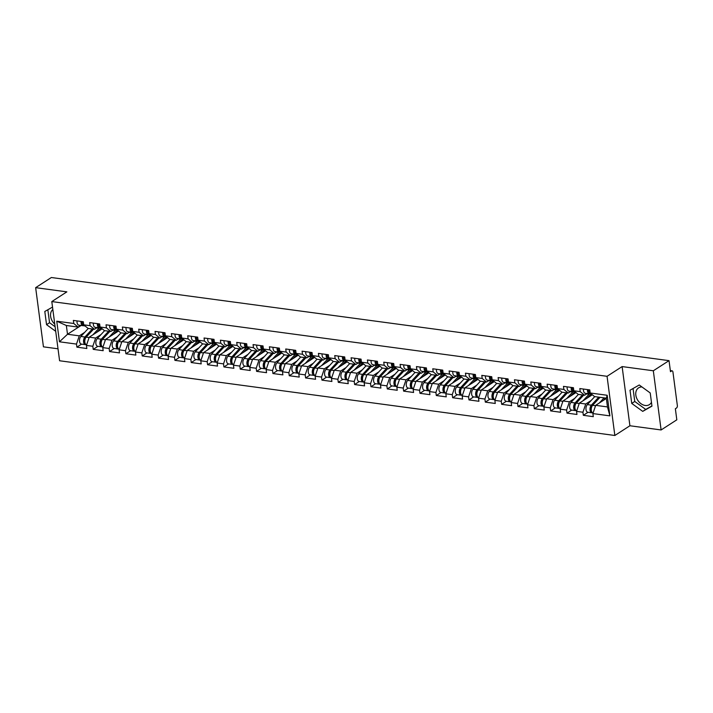 <?xml version="1.0" encoding="UTF-8"?>
<svg xmlns="http://www.w3.org/2000/svg" width="713" height="713" viewBox="0 0 713 713"><rect width="100%" height="100%" fill="white"/><g stroke="black" fill="none" stroke-linecap="round" stroke-linejoin="round"><path stroke-width="1.07" d="M641.941 386.945A9.973 7.424 -122.9 0 0 638.59 387.863A9.973 7.424 -122.9 0 0 636.495 397.765A9.973 7.424 -122.9 0 0 645.212 405.474A9.973 7.424 -122.9 0 0 649.409 404.619A9.973 7.424 -122.9 0 0 651.459 402.301M54.767 324.13A9.973 7.424 57.1 0 1 52.842 309.504M661.111 429.957L653.322 370.778L622.119 366.58L629.909 425.759L661.111 429.957L676.815 419.823L675.363 408.754L676.512 408.014A1.916 1.078 97.7 0 0 677.35 405.545L672.938 372.043A1.916 1.078 97.7 0 0 672.118 370.84A1.916 1.078 97.7 0 0 671.628 370.965L670.487 371.705L669.026 360.644L51.354 277.517L35.65 287.66L43.44 346.839L58.02 348.8M629.909 425.759L614.847 435.483L59.589 360.76L51.799 301.581L607.057 376.304L614.847 435.483M606.353 398.46L595.685 405.341L607.467 406.927L609.9 415.866L607.191 395.269L590.168 392.979L589.767 389.904L579.821 388.567L580.222 391.642L584.589 395.243L587.182 393.567M609.9 415.866L592.886 413.576L593.287 416.659L583.341 415.314L588.029 412.283M591.104 400.537L585.738 404.004L582.931 412.239L583.341 415.314M582.931 412.239L576.541 411.383L576.951 414.458L567.004 413.121L571.692 410.082M574.767 398.344L569.402 401.811L566.594 410.037L567.004 413.121M566.594 410.037L560.204 409.182L560.614 412.257L550.668 410.92L555.356 407.889M558.431 396.143L553.065 399.61L550.258 407.845L550.668 410.92M550.258 407.845L543.867 406.98L544.277 410.055L534.322 408.718L539.019 405.688M542.094 393.941L536.729 397.408L533.921 405.644L534.322 408.718M533.921 405.644L527.531 404.779L527.941 407.863L517.986 406.526L522.682 403.487M525.757 391.749L520.392 395.207L517.585 403.442L517.986 406.526M517.585 403.442L511.194 402.587L511.604 405.661L501.649 404.324L506.346 401.294M509.421 389.548L504.055 393.015L501.248 401.25L501.649 404.324M501.248 401.25L494.858 400.385L495.268 403.46L485.312 402.123L490.009 399.093M493.084 387.346L487.719 390.813L484.911 399.048L485.312 402.123M484.911 399.048L478.521 398.184L478.922 401.267L468.976 399.922L473.673 396.891M476.747 385.154L471.382 388.612L468.575 396.847L468.976 399.922M468.575 396.847L462.184 395.991L462.585 399.066L452.639 397.729L457.336 394.699M460.411 382.952L455.046 386.419L452.238 394.646L452.639 397.729M452.238 394.646L445.848 393.79L446.249 396.865L436.303 395.528L440.999 392.498M444.074 380.751L438.7 384.218L435.901 392.453L436.303 395.528M435.901 392.453L429.511 391.589L429.912 394.672L419.966 393.326L424.663 390.296M427.729 378.55L422.363 382.016L419.565 390.252L419.966 393.326M419.565 390.252L413.175 389.396L413.576 392.471L403.629 391.134L408.326 388.104M411.392 376.357L406.027 379.824L403.219 388.05L403.629 391.134M403.219 388.05L396.838 387.195L397.239 390.269L387.293 388.933L391.99 385.902M395.055 374.156L389.69 377.623L386.883 385.858L387.293 388.933M386.883 385.858L380.501 384.993L380.902 388.077L370.956 386.731L375.653 383.701M378.719 371.954L373.354 375.421L370.546 383.656L370.956 386.731M370.546 383.656L364.165 382.801L364.566 385.876L354.619 384.539L359.307 381.5M362.382 369.762L357.017 373.229L354.209 381.455L354.619 384.539M354.209 381.455L347.819 380.599L348.229 383.674L338.283 382.337L342.971 379.307M346.046 367.56L340.68 371.027L337.873 379.263L338.283 382.337M337.873 379.263L331.483 378.398L331.893 381.473L321.946 380.136L326.634 377.106M329.709 365.359L324.344 368.826L321.536 377.061L321.946 380.136M321.536 377.061L315.146 376.206L315.556 379.28L305.601 377.943L310.298 374.904M313.372 363.167L308.007 366.634L305.2 374.86L305.601 377.943M305.2 374.86L298.809 374.004L299.219 377.079L289.264 375.742L293.961 372.712M297.036 360.965L291.67 364.432L288.863 372.667L289.264 375.742M288.863 372.667L282.473 371.803L282.883 374.878L272.927 373.541L277.624 370.51M280.699 358.764L275.334 362.231L272.526 370.466L272.927 373.541M272.526 370.466L266.136 369.601L266.546 372.685L256.591 371.348L261.288 368.309M264.363 356.571L258.997 360.029L256.19 368.264L256.591 371.348M256.19 368.264L249.8 367.409L250.201 370.484L240.254 369.147L244.951 366.117M248.026 354.37L242.661 357.837L239.853 366.072L240.254 369.147M239.853 366.072L233.463 365.208L233.864 368.282L223.918 366.945L228.615 363.915M231.689 352.169L226.324 355.635L223.517 363.871L223.918 366.945M223.517 363.871L217.126 363.006L217.527 366.09L207.581 364.744L212.278 361.714M215.353 349.976L209.978 353.434L207.18 361.669L207.581 364.744M207.18 361.669L200.79 360.814L201.191 363.888L191.244 362.552L195.941 359.521M199.007 347.775L193.642 351.242L190.843 359.468L191.244 362.552M190.843 359.468L184.453 358.612L184.854 361.687L174.908 360.35L179.605 357.32M182.671 345.573L177.305 349.04L174.498 357.275L174.908 360.35M174.498 357.275L168.116 356.411L168.518 359.495L158.571 358.149L163.268 355.119M166.334 343.372L160.969 346.839L158.161 355.074L158.571 358.149M158.161 355.074L151.78 354.218L152.181 357.293L142.235 355.956L146.931 352.926M149.997 341.179L144.632 344.646L141.825 352.873L142.235 355.956M141.825 352.873L135.443 352.017L135.844 355.092L125.898 353.755L130.586 350.725M133.661 338.978L128.295 342.445L125.488 350.68L125.898 353.755M125.488 350.68L119.098 349.816L119.508 352.899L109.561 351.554L114.249 348.523M117.324 336.777L111.959 340.244L109.151 348.479L109.561 351.554M109.151 348.479L102.761 347.623L103.171 350.698L93.225 349.361L97.913 346.322M100.988 334.584L95.622 338.051L92.815 346.277L93.225 349.361M92.815 346.277L86.425 345.422L86.834 348.497L76.879 347.16L81.576 344.129M84.651 332.383L79.286 335.85L76.478 344.085L76.879 347.16M76.478 344.085L59.464 341.794L56.746 321.198L73.769 323.488L78.127 327.089L80.729 325.413M580.222 391.642L573.831 390.786L573.43 387.712L563.475 386.366L563.885 389.45L557.495 388.585L557.094 385.51L547.138 384.173L547.548 387.248L541.158 386.384L540.757 383.309L530.802 381.972L531.212 385.047L524.821 384.191L524.42 381.107L514.465 379.771L514.875 382.854L508.485 381.99L508.075 378.915L498.129 377.578L498.539 380.653L492.148 379.788L491.738 376.714L481.792 375.377L482.202 378.451L475.812 377.596L475.402 374.512L465.455 373.175L465.865 376.25L459.475 375.394L459.065 372.32L449.119 370.974L449.52 374.058L443.138 373.193L442.728 370.118L432.782 368.781L433.183 371.856L426.802 371.001L426.392 367.917L416.445 366.58L416.847 369.655L410.465 368.799L410.055 365.724L400.109 364.379L400.51 367.462L394.12 366.598L393.719 363.523L383.772 362.186L384.173 365.261L377.783 364.405L377.382 361.322L367.436 359.985L367.837 363.06L361.446 362.204L361.045 359.129L351.099 357.783L351.5 360.867L345.11 360.003L344.709 356.928L334.754 355.591L335.163 358.666L328.773 357.801L328.372 354.726L318.417 353.39L318.827 356.464L312.437 355.609L312.036 352.525L302.08 351.188L302.49 354.272L296.1 353.407L295.699 350.333L285.744 348.996L286.154 352.07L279.763 351.206L279.353 348.131L269.407 346.794L269.817 349.869L263.427 349.014L263.017 345.93L253.07 344.593L253.48 347.668L247.09 346.812L246.68 343.737L236.734 342.4L237.144 345.475L230.754 344.611L230.344 341.536L220.397 340.199L220.798 343.274L214.417 342.418L214.007 339.335L204.061 337.998L204.462 341.072L198.08 340.217L197.67 337.142L187.724 335.796L188.125 338.88L181.744 338.015L181.334 334.941L171.387 333.604L171.788 336.679L165.398 335.823L164.997 332.739L155.051 331.402L155.452 334.477L149.062 333.622L148.661 330.547L138.714 329.201L139.115 332.285L132.725 331.42L132.324 328.345L122.378 327.009L122.779 330.083L116.388 329.228L115.987 326.144L106.032 324.807L106.442 327.882L100.052 327.026L99.651 323.952L89.695 322.606L90.105 325.689L83.715 324.825L83.314 321.75L73.359 320.413L73.769 323.488M592.325 394.761L579.348 403.148L585.738 404.004M584.589 395.243L578.198 394.387L573.831 390.786M579.348 403.148L576.541 411.383M575.988 392.569L563.012 400.947L569.402 401.811M563.885 389.45L568.252 393.05L570.846 391.366M568.252 393.05L561.862 392.186L557.495 388.585M563.012 400.947L560.204 409.182M559.652 390.368L546.675 398.745L553.065 399.61M547.548 387.248L551.915 390.849L554.509 389.173M551.915 390.849L545.525 389.993L541.158 386.384M546.675 398.745L543.867 406.98M543.315 388.166L530.338 396.553L536.729 397.408M531.212 385.047L535.57 388.647L538.172 386.972M535.57 388.647L529.189 387.792L524.821 384.191M530.338 396.553L527.531 404.779M526.978 385.974L514.002 394.351L520.392 395.207M514.875 382.854L519.233 386.455L521.836 384.77M519.233 386.455L512.852 385.59L508.485 381.99M514.002 394.351L511.194 402.587M510.642 383.772L497.665 392.15L504.055 393.015M498.539 380.653L502.897 384.254L505.499 382.578M502.897 384.254L496.515 383.398L492.148 379.788M497.665 392.15L494.858 400.385M494.305 381.571L481.328 389.958L487.719 390.813M482.202 378.451L486.56 382.052L489.163 380.377M486.56 382.052L480.17 381.197L475.812 377.596M481.328 389.958L478.521 398.184M477.968 379.378L464.992 387.756L471.382 388.612M465.865 376.25L470.224 379.86L472.826 378.175M470.224 379.86L463.833 378.995L459.475 375.394M464.992 387.756L462.184 395.991M461.632 377.177L448.655 385.555L455.046 386.419M449.52 374.058L453.887 377.658L456.489 375.983M453.887 377.658L447.497 376.803L443.138 373.193M448.655 385.555L445.848 393.79M445.295 374.976L432.319 383.362L438.7 384.218M433.183 371.856L437.55 375.457L440.153 373.781M437.55 375.457L431.16 374.601L426.802 371.001M432.319 383.362L429.511 391.589M428.959 372.783L415.982 381.161L422.363 382.016M416.847 369.655L421.214 373.264L423.816 371.58M421.214 373.264L414.823 372.4L410.465 368.799M415.982 381.161L413.175 389.396M412.622 370.582L399.645 378.959L406.027 379.824M400.51 367.462L404.877 371.063L407.479 369.387M404.877 371.063L398.487 370.199L394.12 366.598M399.645 378.959L396.838 387.195M396.285 368.38L383.3 376.758L389.69 377.623M384.173 365.261L388.54 368.862L391.134 367.186M388.54 368.862L382.15 368.006L377.783 364.405M383.3 376.758L380.501 384.993M379.949 366.179L366.963 374.566L373.354 375.421M367.837 363.06L372.204 366.669L374.797 364.985M372.204 366.669L365.814 365.805L361.446 362.204M366.963 374.566L364.165 382.801M363.603 363.986L350.627 372.364L357.017 373.229M351.5 360.867L355.867 364.468L358.461 362.792M355.867 364.468L349.477 363.603L345.11 360.003M350.627 372.364L347.819 380.599M347.267 361.785L334.29 370.163L340.68 371.027M335.163 358.666L339.531 362.266L342.124 360.591M339.531 362.266L333.14 361.411L328.773 357.801M334.29 370.163L331.483 378.398M330.93 359.584L317.953 367.97L324.344 368.826M318.827 356.464L323.194 360.065L325.788 358.389M323.194 360.065L316.804 359.209L312.437 355.609M317.953 367.97L315.146 376.206M314.593 357.391L301.617 365.769L308.007 366.634M302.49 354.272L306.848 357.873L309.451 356.188M306.848 357.873L300.467 357.008L296.1 353.407M301.617 365.769L298.809 374.004M298.257 355.19L285.28 363.568L291.67 364.432M286.154 352.07L290.512 355.671L293.114 353.996M290.512 355.671L284.13 354.816L279.763 351.206M285.28 363.568L282.473 371.803M281.92 352.988L268.944 361.375L275.334 362.231M269.817 349.869L274.175 353.47L276.778 351.794M274.175 353.47L267.794 352.614L263.427 349.014M268.944 361.375L266.136 369.601M265.584 350.796L252.607 359.174L258.997 360.029M253.48 347.668L257.839 351.277L260.441 349.593M257.839 351.277L251.448 350.413L247.09 346.812M252.607 359.174L249.8 367.409M249.247 348.595L236.27 356.972L242.661 357.837M237.144 345.475L241.502 349.076L244.104 347.4M241.502 349.076L235.112 348.22L230.754 344.611M236.27 356.972L233.463 365.208M232.91 346.393L219.934 354.78L226.324 355.635M220.798 343.274L225.165 346.875L227.768 345.199M225.165 346.875L218.775 346.019L214.417 342.418M219.934 354.78L217.126 363.006M216.574 344.201L203.597 352.579L209.978 353.434M204.462 341.072L208.829 344.682L211.431 342.998M208.829 344.682L202.439 343.818L198.08 340.217M203.597 352.579L200.79 360.814M200.237 341.999L187.261 350.377L193.642 351.242M188.125 338.88L192.492 342.481L195.095 340.805M192.492 342.481L186.102 341.616L181.744 338.015M187.261 350.377L184.453 358.612M183.901 339.798L170.924 348.185L177.305 349.04M171.788 336.679L176.156 340.279L178.758 338.604M176.156 340.279L169.765 339.424L165.398 335.823M170.924 348.185L168.116 356.411M167.564 337.597L154.578 345.983L160.969 346.839M155.452 334.477L159.819 338.087L162.412 336.402M159.819 338.087L153.429 337.222L149.062 333.622M154.578 345.983L151.78 354.218M151.227 335.404L138.242 343.782L144.632 344.646M139.115 332.285L143.482 335.885L146.076 334.21M143.482 335.885L137.092 335.021L132.725 331.42M138.242 343.782L135.443 352.017M134.882 333.203L121.905 341.58L128.295 342.445M122.779 330.083L127.146 333.684L129.739 332.008M127.146 333.684L120.755 332.828L116.388 329.228M121.905 341.58L119.098 349.816M118.545 331.001L105.569 339.388L111.959 340.244M106.442 327.882L110.809 331.492L113.403 329.807M110.809 331.492L104.419 330.627L100.052 327.026M105.569 339.388L102.761 347.623M102.209 328.809L89.232 337.187L95.622 338.051M90.105 325.689L94.472 329.29L97.066 327.606M94.472 329.29L88.082 328.426L83.715 324.825M89.232 337.187L86.425 345.422M81.13 325.467L67.503 334.263L79.286 335.85M78.127 327.089L66.354 325.502L67.503 334.263L59.464 341.794M56.746 321.198L66.354 325.502M653.322 370.778L669.026 360.644M622.119 366.58L607.057 376.304M51.799 301.581L66.862 291.858L35.65 287.66M607.467 406.927L606.317 398.175L594.535 396.588L590.168 392.979M595.685 405.341L592.886 413.576M607.191 395.269L606.317 398.175M52.53 307.098L44.803 311.474L46.541 324.665L55.712 331.313M631.745 403.424L642.725 411.374L651.958 406.143L650.22 392.952L639.249 384.993L630.016 390.234L631.745 403.424L634.757 401.472L645.737 409.431L651.932 405.92M47.842 309.754L49.553 322.722L55.115 326.75M49.553 322.722L46.541 324.665M633.055 388.505L634.757 401.472M645.737 409.431L642.725 411.374M81.077 321.447A4.216 2.38 97.7 0 0 82.895 325.698A4.216 2.38 97.7 0 0 83.43 325.672L83.546 325.636M77.04 320.903A4.216 2.38 97.7 0 0 78.858 325.164L82.895 325.698M82.405 323.55A2.558 1.444 -82.3 0 1 82.004 321.572M82.334 321.616A4.216 2.38 97.7 0 0 84.152 325.868L85.141 326.001M101.79 329.076A4.733 2.665 97.7 0 0 101.13 328.827A4.733 2.665 97.7 0 0 99.927 329.139A4.733 2.665 97.7 0 0 99.339 329.638L96.995 332.178M86.638 344.807A4.216 2.38 -82.3 0 1 84.794 341.705A4.216 2.38 -82.3 0 1 86.175 337.169L93.572 329.165M92.842 334.852L98.938 328.274A6.39 3.601 -82.3 0 1 99.312 327.909M99.562 329.415L100.97 329.602M86.032 344.575A4.216 2.38 -82.3 0 1 85.391 344.637A4.216 2.38 -82.3 0 1 83.537 341.545A4.216 2.38 -82.3 0 1 84.918 336.999L92.316 328.996M85.391 344.637L81.353 344.094A4.216 2.38 -82.3 0 1 79.508 341.001A4.216 2.38 -82.3 0 1 80.881 336.456L88.287 328.452M85.489 338.185L85.328 338.363A2.558 1.444 97.7 0 0 84.892 342.49M97.414 323.649A4.216 2.38 97.7 0 0 99.232 327.9A4.216 2.38 97.7 0 0 99.767 327.864L99.882 327.837M93.376 323.105A4.216 2.38 97.7 0 0 95.203 327.356L99.232 327.9M98.742 325.752A2.558 1.444 -82.3 0 1 98.341 323.773M98.67 323.818A4.216 2.38 97.7 0 0 100.488 328.069L101.478 328.203M113.75 325.841A4.216 2.38 97.7 0 0 115.568 330.101A4.216 2.38 97.7 0 0 116.103 330.066L116.219 330.039M109.713 325.306A4.216 2.38 97.7 0 0 111.54 329.558L115.568 330.101M115.078 327.953A2.558 1.444 -82.3 0 1 114.677 325.966M115.007 326.01A4.216 2.38 97.7 0 0 116.825 330.271L117.823 330.404M130.087 328.042A4.216 2.38 97.7 0 0 131.905 332.303A4.216 2.38 97.7 0 0 132.44 332.267L132.556 332.231M126.049 327.499A4.216 2.38 97.7 0 0 127.877 331.759L131.905 332.303M131.415 330.146A2.558 1.444 -82.3 0 1 131.014 328.167M131.344 328.212A4.216 2.38 97.7 0 0 133.162 332.463L134.16 332.606M146.423 330.244A4.216 2.38 97.7 0 0 148.242 334.495A4.216 2.38 97.7 0 0 148.776 334.468L148.901 334.433M142.386 329.7A4.216 2.38 97.7 0 0 144.213 333.951L148.242 334.495M147.751 332.347A2.558 1.444 -82.3 0 1 147.35 330.369M147.68 330.413A4.216 2.38 97.7 0 0 149.498 334.664L150.496 334.798M162.76 332.436A4.216 2.38 97.7 0 0 164.578 336.696A4.216 2.38 97.7 0 0 165.113 336.661L165.238 336.634M158.723 331.901A4.216 2.38 97.7 0 0 160.55 336.153L164.578 336.696M164.088 334.549A2.558 1.444 -82.3 0 1 163.687 332.57M164.017 332.606A4.216 2.38 97.7 0 0 165.835 336.866L166.833 336.999M118.126 331.278A4.733 2.665 97.7 0 0 117.467 331.028A4.733 2.665 97.7 0 0 116.264 331.34A4.733 2.665 97.7 0 0 115.684 331.839L113.331 334.379M102.975 347.008A4.216 2.38 -82.3 0 1 101.139 343.907A4.216 2.38 -82.3 0 1 102.512 339.361L109.909 331.367M109.178 337.053L115.274 330.467A6.39 3.601 -82.3 0 1 115.649 330.11M115.898 331.616L117.306 331.803M102.369 346.768A4.216 2.38 -82.3 0 1 101.727 346.839A4.216 2.38 -82.3 0 1 99.882 343.746A4.216 2.38 -82.3 0 1 101.255 339.192L108.652 331.197M101.727 346.839L97.69 346.295A4.216 2.38 -82.3 0 1 95.845 343.203A4.216 2.38 -82.3 0 1 97.226 338.648L104.624 330.654M101.825 340.386L101.665 340.556A2.558 1.444 97.7 0 0 101.228 344.691M134.463 333.479A4.733 2.665 97.7 0 0 133.803 333.229A4.733 2.665 97.7 0 0 132.6 333.532A4.733 2.665 97.7 0 0 132.021 334.032L129.668 336.572M119.312 349.21A4.216 2.38 -82.3 0 1 117.476 346.108A4.216 2.38 -82.3 0 1 118.848 341.563L126.246 333.568M125.515 339.254L131.611 332.668A6.39 3.601 -82.3 0 1 131.985 332.303M132.235 333.818L133.643 334.005M118.714 348.969A4.216 2.38 -82.3 0 1 118.064 349.04A4.216 2.38 -82.3 0 1 116.219 345.939A4.216 2.38 -82.3 0 1 117.592 341.393L124.989 333.399M118.064 349.04L114.027 348.497A4.216 2.38 -82.3 0 1 112.182 345.395A4.216 2.38 -82.3 0 1 113.563 340.85L120.96 332.855M118.162 342.579L118.002 342.757A2.558 1.444 97.7 0 0 117.565 346.892M150.799 335.671A4.733 2.665 97.7 0 0 150.14 335.422A4.733 2.665 97.7 0 0 148.937 335.734A4.733 2.665 97.7 0 0 148.357 336.233L146.005 338.773M135.648 351.402A4.216 2.38 -82.3 0 1 133.812 348.3A4.216 2.38 -82.3 0 1 135.185 343.764L142.582 335.761M141.851 341.456L147.947 334.869A6.39 3.601 -82.3 0 1 148.322 334.504M148.58 336.01L149.988 336.206M135.051 351.17A4.216 2.38 -82.3 0 1 134.401 351.233A4.216 2.38 -82.3 0 1 132.556 348.14A4.216 2.38 -82.3 0 1 133.928 343.595L141.326 335.591M134.401 351.233L130.363 350.689A4.216 2.38 -82.3 0 1 128.518 347.596A4.216 2.38 -82.3 0 1 129.9 343.051L137.297 335.057M134.499 344.78L134.338 344.958A2.558 1.444 97.7 0 0 133.91 349.085M167.136 337.873A4.733 2.665 97.7 0 0 166.477 337.623A4.733 2.665 97.7 0 0 165.273 337.935A4.733 2.665 97.7 0 0 164.694 338.434L162.341 340.974M151.985 353.603A4.216 2.38 -82.3 0 1 150.149 350.502A4.216 2.38 -82.3 0 1 151.521 345.957L158.919 337.962M158.197 343.648L164.284 337.071A6.39 3.601 -82.3 0 1 164.658 336.705M164.917 338.212L166.325 338.399M151.388 353.372A4.216 2.38 -82.3 0 1 150.737 353.434A4.216 2.38 -82.3 0 1 148.892 350.341A4.216 2.38 -82.3 0 1 150.265 345.787L157.662 337.793M150.737 353.434L146.7 352.89A4.216 2.38 -82.3 0 1 144.855 349.798A4.216 2.38 -82.3 0 1 146.236 345.244L153.634 337.249M150.835 346.981L150.675 347.151A2.558 1.444 97.7 0 0 150.247 351.286M183.473 340.074A4.733 2.665 97.7 0 0 182.822 339.825A4.733 2.665 97.7 0 0 181.61 340.137A4.733 2.665 97.7 0 0 181.031 340.627L178.678 343.167M168.321 355.805A4.216 2.38 -82.3 0 1 166.486 352.703A4.216 2.38 -82.3 0 1 167.858 348.158L175.255 340.163M174.533 345.85L180.621 339.263A6.39 3.601 -82.3 0 1 180.995 338.907M181.254 340.413L182.662 340.6M167.724 355.564A4.216 2.38 -82.3 0 1 167.074 355.635A4.216 2.38 -82.3 0 1 165.229 352.534A4.216 2.38 -82.3 0 1 166.601 347.989L173.999 339.994M167.074 355.635L163.045 355.092A4.216 2.38 -82.3 0 1 161.191 351.99A4.216 2.38 -82.3 0 1 162.573 347.445L169.97 339.45M167.172 349.174L167.011 349.352A2.558 1.444 97.7 0 0 166.584 353.488M179.097 334.638A4.216 2.38 97.7 0 0 180.915 338.898A4.216 2.38 97.7 0 0 181.45 338.862L181.574 338.827M175.068 334.094A4.216 2.38 97.7 0 0 176.886 338.354L180.915 338.898M180.425 336.741A2.558 1.444 -82.3 0 1 180.024 334.762M180.353 334.807A4.216 2.38 97.7 0 0 182.172 339.067L183.17 339.201M199.809 342.267A4.733 2.665 97.7 0 0 199.159 342.017A4.733 2.665 97.7 0 0 197.947 342.329A4.733 2.665 97.7 0 0 197.367 342.828L195.014 345.368M184.658 357.997A4.216 2.38 -82.3 0 1 182.822 354.896A4.216 2.38 -82.3 0 1 184.195 350.359L191.601 342.356M190.87 348.051L196.957 341.465A6.39 3.601 -82.3 0 1 197.332 341.099M197.59 342.605L198.998 342.801M184.061 357.766A4.216 2.38 -82.3 0 1 183.41 357.828A4.216 2.38 -82.3 0 1 181.565 354.735A4.216 2.38 -82.3 0 1 182.938 350.19L190.344 342.187M183.41 357.828L179.382 357.293A4.216 2.38 -82.3 0 1 177.537 354.192A4.216 2.38 -82.3 0 1 178.91 349.646L186.307 341.652M183.508 351.375L183.348 351.554A2.558 1.444 97.7 0 0 182.92 355.68M195.433 336.839A4.216 2.38 97.7 0 0 197.251 341.09A4.216 2.38 97.7 0 0 197.786 341.064L197.911 341.028M191.405 336.295A4.216 2.38 97.7 0 0 193.223 340.547L197.251 341.09M196.761 338.942A2.558 1.444 -82.3 0 1 196.36 336.964M196.69 337.008A4.216 2.38 97.7 0 0 198.508 341.26L199.506 341.393M216.155 344.468A4.733 2.665 97.7 0 0 215.495 344.219A4.733 2.665 97.7 0 0 214.283 344.531A4.733 2.665 97.7 0 0 213.704 345.03L211.351 347.57M200.995 360.199A4.216 2.38 -82.3 0 1 199.159 357.097A4.216 2.38 -82.3 0 1 200.531 352.552L207.938 344.557M207.207 350.243L213.294 343.666A6.39 3.601 -82.3 0 1 213.668 343.301M213.927 344.807L215.335 344.994M200.398 359.967A4.216 2.38 -82.3 0 1 199.747 360.029A4.216 2.38 -82.3 0 1 197.902 356.937A4.216 2.38 -82.3 0 1 199.275 352.382L206.681 344.388M199.747 360.029L195.719 359.486A4.216 2.38 -82.3 0 1 193.874 356.393A4.216 2.38 -82.3 0 1 195.246 351.839L202.644 343.844M199.845 353.577L199.685 353.746A2.558 1.444 97.7 0 0 199.257 357.881M211.77 339.04A4.216 2.38 97.7 0 0 213.588 343.292A4.216 2.38 97.7 0 0 214.123 343.256L214.248 343.229M207.741 338.497A4.216 2.38 97.7 0 0 209.56 342.748L213.588 343.292M213.098 341.144A2.558 1.444 -82.3 0 1 212.697 339.165M213.027 339.21A4.216 2.38 97.7 0 0 214.845 343.461L215.843 343.595M232.491 346.67A4.733 2.665 97.7 0 0 231.832 346.42A4.733 2.665 97.7 0 0 230.62 346.732A4.733 2.665 97.7 0 0 230.041 347.222L227.688 349.762M217.331 362.4A4.216 2.38 -82.3 0 1 215.495 359.299A4.216 2.38 -82.3 0 1 216.868 354.753L224.274 346.759M223.543 352.445L229.631 345.858A6.39 3.601 -82.3 0 1 230.005 345.502M230.263 347.008L231.672 347.195M216.734 362.159A4.216 2.38 -82.3 0 1 216.084 362.231A4.216 2.38 -82.3 0 1 214.239 359.129A4.216 2.38 -82.3 0 1 215.611 354.584L223.017 346.589M216.084 362.231L212.055 361.687A4.216 2.38 -82.3 0 1 210.21 358.594A4.216 2.38 -82.3 0 1 211.583 354.04L218.98 346.046M216.182 355.769L216.021 355.947A2.558 1.444 97.7 0 0 215.593 360.083M228.107 341.233A4.216 2.38 97.7 0 0 229.925 345.493A4.216 2.38 97.7 0 0 230.459 345.457L230.584 345.431M224.078 340.689A4.216 2.38 97.7 0 0 225.896 344.949L229.925 345.493M229.434 343.345A2.558 1.444 -82.3 0 1 229.042 341.358M229.363 341.402A4.216 2.38 97.7 0 0 231.181 345.662L232.18 345.796M248.828 348.862A4.733 2.665 97.7 0 0 248.169 348.621A4.733 2.665 97.7 0 0 246.956 348.924A4.733 2.665 97.7 0 0 246.377 349.423L244.024 351.964M233.668 364.593A4.216 2.38 -82.3 0 1 231.832 361.491A4.216 2.38 -82.3 0 1 233.204 356.955L240.611 348.951M239.88 354.646L245.967 348.06A6.39 3.601 -82.3 0 1 246.35 347.694M246.6 349.201L248.008 349.397M233.071 364.361A4.216 2.38 -82.3 0 1 232.42 364.423A4.216 2.38 -82.3 0 1 230.575 361.331A4.216 2.38 -82.3 0 1 231.948 356.785L239.354 348.791M232.42 364.423L228.392 363.888A4.216 2.38 -82.3 0 1 226.547 360.787A4.216 2.38 -82.3 0 1 227.919 356.242L235.317 348.247M232.518 357.971L232.358 358.149A2.558 1.444 97.7 0 0 231.93 362.275M244.443 343.434A4.216 2.38 97.7 0 0 246.27 347.686A4.216 2.38 97.7 0 0 246.796 347.659L246.921 347.623M240.415 342.891A4.216 2.38 97.7 0 0 242.233 347.142L246.27 347.686M245.771 345.538A2.558 1.444 -82.3 0 1 245.379 343.559M245.7 343.604A4.216 2.38 97.7 0 0 247.527 347.855L248.516 347.989M265.165 351.063A4.733 2.665 97.7 0 0 264.505 350.814A4.733 2.665 97.7 0 0 263.293 351.126A4.733 2.665 97.7 0 0 262.714 351.625L260.361 354.165M250.005 366.794A4.216 2.38 -82.3 0 1 248.169 363.692A4.216 2.38 -82.3 0 1 249.55 359.147L256.947 351.152M256.217 356.839L262.313 350.261A6.39 3.601 -82.3 0 1 262.687 349.896M262.937 351.402L264.345 351.589M249.407 366.562A4.216 2.38 -82.3 0 1 248.757 366.625A4.216 2.38 -82.3 0 1 246.912 363.532A4.216 2.38 -82.3 0 1 248.293 358.978L255.691 350.983M248.757 366.625L244.728 366.081A4.216 2.38 -82.3 0 1 242.883 362.988A4.216 2.38 -82.3 0 1 244.256 358.443L251.653 350.44M248.855 360.172L248.694 360.341A2.558 1.444 97.7 0 0 248.267 364.477M260.78 345.636A4.216 2.38 97.7 0 0 262.607 349.887A4.216 2.38 97.7 0 0 263.133 349.851L263.257 349.825M256.751 345.092A4.216 2.38 97.7 0 0 258.569 349.343L262.607 349.887M262.108 347.739A2.558 1.444 -82.3 0 1 261.716 345.76M262.036 345.805A4.216 2.38 97.7 0 0 263.863 350.056L264.853 350.19M281.501 353.265A4.733 2.665 97.7 0 0 280.842 353.015A4.733 2.665 97.7 0 0 279.63 353.327A4.733 2.665 97.7 0 0 279.05 353.817L276.697 356.366M266.35 368.995A4.216 2.38 -82.3 0 1 264.505 365.894A4.216 2.38 -82.3 0 1 265.887 361.348L273.284 353.354M272.553 359.04L278.649 352.454A6.39 3.601 -82.3 0 1 279.024 352.097M279.273 353.603L280.681 353.791M265.744 368.755A4.216 2.38 -82.3 0 1 265.093 368.826A4.216 2.38 -82.3 0 1 263.249 365.724A4.216 2.38 -82.3 0 1 264.63 361.179L272.027 353.185M265.093 368.826L261.065 368.282A4.216 2.38 -82.3 0 1 259.22 365.19A4.216 2.38 -82.3 0 1 260.593 360.635L267.99 352.641M265.2 362.364L265.031 362.543A2.558 1.444 97.7 0 0 264.603 366.678M277.116 347.828A4.216 2.38 97.7 0 0 278.943 352.088A4.216 2.38 97.7 0 0 279.469 352.053L279.594 352.026M273.088 347.284A4.216 2.38 97.7 0 0 274.906 351.545L278.943 352.088M278.444 349.94A2.558 1.444 -82.3 0 1 278.052 347.953M278.373 347.997A4.216 2.38 97.7 0 0 280.2 352.258L281.189 352.391M297.838 355.466A4.733 2.665 97.7 0 0 297.178 355.217A4.733 2.665 97.7 0 0 295.975 355.52A4.733 2.665 97.7 0 0 295.387 356.019L293.034 358.559M282.687 371.188A4.216 2.38 -82.3 0 1 280.842 368.086A4.216 2.38 -82.3 0 1 282.223 363.55L289.621 355.555M288.89 361.241L294.986 354.655A6.39 3.601 -82.3 0 1 295.36 354.29M295.61 355.796L297.018 355.992M282.081 370.956A4.216 2.38 -82.3 0 1 281.43 371.027A4.216 2.38 -82.3 0 1 279.585 367.926A4.216 2.38 -82.3 0 1 280.967 363.38L288.364 355.386M281.43 371.027L277.402 370.484A4.216 2.38 -82.3 0 1 275.557 367.382A4.216 2.38 -82.3 0 1 276.929 362.837L284.335 354.842M281.537 364.566L281.368 364.744A2.558 1.444 97.7 0 0 280.94 368.871M293.453 350.03A4.216 2.38 97.7 0 0 295.28 354.281A4.216 2.38 97.7 0 0 295.806 354.254L295.931 354.218M289.425 349.486A4.216 2.38 97.7 0 0 291.243 353.746L295.28 354.281M294.79 352.133A2.558 1.444 -82.3 0 1 294.389 350.154M294.71 350.199A4.216 2.38 97.7 0 0 296.537 354.45L297.526 354.584M314.175 357.659A4.733 2.665 97.7 0 0 313.515 357.409A4.733 2.665 97.7 0 0 312.312 357.721A4.733 2.665 97.7 0 0 311.724 358.22L309.38 360.76M299.023 373.389A4.216 2.38 -82.3 0 1 297.178 370.288A4.216 2.38 -82.3 0 1 298.56 365.742L305.957 357.748M305.226 363.434L311.323 356.856A6.39 3.601 -82.3 0 1 311.697 356.491M311.946 357.997L313.355 358.184M298.417 373.157A4.216 2.38 -82.3 0 1 297.776 373.22A4.216 2.38 -82.3 0 1 295.922 370.127A4.216 2.38 -82.3 0 1 297.303 365.573L304.701 357.578M297.776 373.22L293.738 372.676A4.216 2.38 -82.3 0 1 291.893 369.584A4.216 2.38 -82.3 0 1 293.266 365.038L300.672 357.035M297.874 366.767L297.704 366.945A2.558 1.444 97.7 0 0 297.276 371.072M309.798 352.231A4.216 2.38 97.7 0 0 311.617 356.482A4.216 2.38 97.7 0 0 312.151 356.447L312.267 356.42M305.761 351.687A4.216 2.38 97.7 0 0 307.579 355.939L311.617 356.482M311.126 354.334A2.558 1.444 -82.3 0 1 310.725 352.356M311.055 352.4A4.216 2.38 97.7 0 0 312.873 356.652L313.863 356.785M330.511 359.86A4.733 2.665 97.7 0 0 329.852 359.61A4.733 2.665 97.7 0 0 328.648 359.922A4.733 2.665 97.7 0 0 328.06 360.413L325.716 362.962M315.36 375.591A4.216 2.38 -82.3 0 1 313.515 372.489A4.216 2.38 -82.3 0 1 314.896 367.944L322.294 359.949M321.563 365.635L327.659 359.049A6.39 3.601 -82.3 0 1 328.033 358.692M328.283 360.199L329.691 360.386M314.754 375.35A4.216 2.38 -82.3 0 1 314.112 375.421A4.216 2.38 -82.3 0 1 312.258 372.329A4.216 2.38 -82.3 0 1 313.64 367.774L321.037 359.78M314.112 375.421L310.075 374.878A4.216 2.38 -82.3 0 1 308.23 371.785A4.216 2.38 -82.3 0 1 309.602 367.231L317.009 359.236M314.21 368.969L314.041 369.138A2.558 1.444 97.7 0 0 313.613 373.273M326.135 354.423A4.216 2.38 97.7 0 0 327.953 358.684A4.216 2.38 97.7 0 0 328.488 358.648L328.604 358.621M322.098 353.889A4.216 2.38 97.7 0 0 323.925 358.14L327.953 358.684M327.463 356.536A2.558 1.444 -82.3 0 1 327.062 354.548M327.392 354.593A4.216 2.38 97.7 0 0 329.21 358.853L330.199 358.987M346.848 362.061A4.733 2.665 97.7 0 0 346.188 361.812A4.733 2.665 97.7 0 0 344.985 362.115A4.733 2.665 97.7 0 0 344.406 362.614L342.053 365.154M331.697 377.783A4.216 2.38 -82.3 0 1 329.861 374.681A4.216 2.38 -82.3 0 1 331.233 370.145L338.63 362.151M337.9 367.837L343.996 361.25A6.39 3.601 -82.3 0 1 344.37 360.885M344.62 362.4L346.028 362.587M331.09 377.551A4.216 2.38 -82.3 0 1 330.449 377.623A4.216 2.38 -82.3 0 1 328.604 374.521A4.216 2.38 -82.3 0 1 329.976 369.976L337.374 361.981M330.449 377.623L326.411 377.079A4.216 2.38 -82.3 0 1 324.567 373.977A4.216 2.38 -82.3 0 1 325.948 369.432L333.345 361.438M330.547 371.161L330.386 371.339A2.558 1.444 97.7 0 0 329.95 375.475M342.472 356.625A4.216 2.38 97.7 0 0 344.29 360.876A4.216 2.38 97.7 0 0 344.825 360.849L344.94 360.814M338.434 356.081A4.216 2.38 97.7 0 0 340.261 360.341L344.29 360.876M343.8 358.728A2.558 1.444 -82.3 0 1 343.399 356.75M343.728 356.794A4.216 2.38 97.7 0 0 345.547 361.045L346.545 361.179M363.184 364.254A4.733 2.665 97.7 0 0 362.525 364.004A4.733 2.665 97.7 0 0 361.322 364.316A4.733 2.665 97.7 0 0 360.742 364.815L358.389 367.355M348.033 379.984A4.216 2.38 -82.3 0 1 346.197 376.883A4.216 2.38 -82.3 0 1 347.57 372.346L354.967 364.343M354.236 370.029L360.332 363.452A6.39 3.601 -82.3 0 1 360.707 363.086M360.956 364.593L362.364 364.789M347.436 379.753A4.216 2.38 -82.3 0 1 346.785 379.815A4.216 2.38 -82.3 0 1 344.94 376.722A4.216 2.38 -82.3 0 1 346.313 372.177L353.71 364.174M346.785 379.815L342.748 379.271A4.216 2.38 -82.3 0 1 340.903 376.179A4.216 2.38 -82.3 0 1 342.285 371.633L349.682 363.63M346.883 373.362L346.723 373.541A2.558 1.444 97.7 0 0 346.286 377.667M358.808 358.826A4.216 2.38 97.7 0 0 360.626 363.077A4.216 2.38 97.7 0 0 361.161 363.042L361.277 363.015M354.771 358.282A4.216 2.38 97.7 0 0 356.598 362.534L360.626 363.077M360.136 360.93A2.558 1.444 -82.3 0 1 359.735 358.951M360.065 358.995A4.216 2.38 97.7 0 0 361.883 363.247L362.881 363.38M379.521 366.455A4.733 2.665 97.7 0 0 378.861 366.206A4.733 2.665 97.7 0 0 377.658 366.518A4.733 2.665 97.7 0 0 377.079 367.017L374.726 369.557M364.37 382.186A4.216 2.38 -82.3 0 1 362.534 379.084A4.216 2.38 -82.3 0 1 363.906 374.539L371.304 366.544M370.573 372.231L376.669 365.653A6.39 3.601 -82.3 0 1 377.043 365.288M377.302 366.794L378.71 366.981M363.773 381.945A4.216 2.38 -82.3 0 1 363.122 382.016A4.216 2.38 -82.3 0 1 361.277 378.924A4.216 2.38 -82.3 0 1 362.65 374.37L370.047 366.375M363.122 382.016L359.085 381.473A4.216 2.38 -82.3 0 1 357.24 378.38A4.216 2.38 -82.3 0 1 358.621 373.826L366.019 365.831M363.22 375.564L363.06 375.733A2.558 1.444 97.7 0 0 362.632 379.869M375.145 361.019A4.216 2.38 97.7 0 0 376.963 365.279A4.216 2.38 97.7 0 0 377.498 365.243L377.623 365.216M371.108 360.484A4.216 2.38 97.7 0 0 372.935 364.735L376.963 365.279M376.473 363.131A2.558 1.444 -82.3 0 1 376.072 361.152M376.402 361.188A4.216 2.38 97.7 0 0 378.22 365.448L379.218 365.582M395.858 368.657A4.733 2.665 97.7 0 0 395.198 368.407A4.733 2.665 97.7 0 0 393.995 368.71A4.733 2.665 97.7 0 0 393.416 369.209L391.063 371.749M380.706 384.387A4.216 2.38 -82.3 0 1 378.87 381.286A4.216 2.38 -82.3 0 1 380.243 376.74L387.64 368.746M386.918 374.432L393.006 367.846A6.39 3.601 -82.3 0 1 393.38 367.48M393.638 368.995L395.047 369.182M380.109 384.147A4.216 2.38 -82.3 0 1 379.459 384.218A4.216 2.38 -82.3 0 1 377.614 381.116A4.216 2.38 -82.3 0 1 378.986 376.571L386.384 368.576M379.459 384.218L375.421 383.674A4.216 2.38 -82.3 0 1 373.576 380.573A4.216 2.38 -82.3 0 1 374.958 376.027L382.355 368.033M379.557 377.756L379.396 377.935A2.558 1.444 97.7 0 0 378.968 382.07M391.482 363.22A4.216 2.38 97.7 0 0 393.3 367.48A4.216 2.38 97.7 0 0 393.834 367.445L393.959 367.409M387.444 362.676A4.216 2.38 97.7 0 0 389.271 366.937L393.3 367.48M392.81 365.323A2.558 1.444 -82.3 0 1 392.408 363.345M392.738 363.389A4.216 2.38 97.7 0 0 394.556 367.65L395.555 367.783M412.194 370.849A4.733 2.665 97.7 0 0 411.544 370.6A4.733 2.665 97.7 0 0 410.331 370.912A4.733 2.665 97.7 0 0 409.752 371.411L407.399 373.951M397.043 386.58A4.216 2.38 -82.3 0 1 395.207 383.478A4.216 2.38 -82.3 0 1 396.58 378.942L403.977 370.938M403.255 376.633L409.342 370.047A6.39 3.601 -82.3 0 1 409.717 369.682M409.975 371.188L411.383 371.384M396.446 386.348A4.216 2.38 -82.3 0 1 395.795 386.41A4.216 2.38 -82.3 0 1 393.95 383.318A4.216 2.38 -82.3 0 1 395.323 378.772L402.72 370.769M395.795 386.41L391.767 385.867A4.216 2.38 -82.3 0 1 389.913 382.774A4.216 2.38 -82.3 0 1 391.294 378.229L398.692 370.234M395.893 379.958L395.733 380.136A2.558 1.444 97.7 0 0 395.305 384.262M407.818 365.421A4.216 2.38 97.7 0 0 409.636 369.673A4.216 2.38 97.7 0 0 410.171 369.646L410.296 369.61M403.79 364.878A4.216 2.38 97.7 0 0 405.608 369.129L409.636 369.673M409.146 367.525A2.558 1.444 -82.3 0 1 408.745 365.546M409.075 365.591A4.216 2.38 97.7 0 0 410.893 369.842L411.891 369.976M428.531 373.051A4.733 2.665 97.7 0 0 427.88 372.801A4.733 2.665 97.7 0 0 426.668 373.113A4.733 2.665 97.7 0 0 426.089 373.612L423.736 376.152M413.38 388.781A4.216 2.38 -82.3 0 1 411.544 385.68A4.216 2.38 -82.3 0 1 412.916 381.134L420.314 373.14M419.592 378.826L425.679 372.248A6.39 3.601 -82.3 0 1 426.053 371.883M426.312 373.389L427.72 373.576M412.782 388.549A4.216 2.38 -82.3 0 1 412.132 388.612A4.216 2.38 -82.3 0 1 410.287 385.519A4.216 2.38 -82.3 0 1 411.659 380.965L419.057 372.97M412.132 388.612L408.103 388.068A4.216 2.38 -82.3 0 1 406.258 384.975A4.216 2.38 -82.3 0 1 407.631 380.421L415.028 372.427M412.23 382.159L412.069 382.328A2.558 1.444 97.7 0 0 411.642 386.464M424.155 367.623A4.216 2.38 97.7 0 0 425.973 371.874A4.216 2.38 97.7 0 0 426.508 371.838L426.632 371.812M420.126 367.079A4.216 2.38 97.7 0 0 421.944 371.33L425.973 371.874M425.483 369.726A2.558 1.444 -82.3 0 1 425.082 367.748M425.411 367.783A4.216 2.38 97.7 0 0 427.23 372.043L428.228 372.177M444.876 375.252A4.733 2.665 97.7 0 0 444.217 375.002A4.733 2.665 97.7 0 0 443.005 375.314A4.733 2.665 97.7 0 0 442.425 375.804L440.073 378.345M429.716 390.982A4.216 2.38 -82.3 0 1 427.88 387.881A4.216 2.38 -82.3 0 1 429.253 383.336L436.659 375.341M435.928 381.027L442.015 374.441A6.39 3.601 -82.3 0 1 442.39 374.084M442.648 375.591L444.056 375.778M429.119 390.742A4.216 2.38 -82.3 0 1 428.468 390.813A4.216 2.38 -82.3 0 1 426.624 387.712A4.216 2.38 -82.3 0 1 427.996 383.166L435.402 375.172M428.468 390.813L424.44 390.269A4.216 2.38 -82.3 0 1 422.595 387.177A4.216 2.38 -82.3 0 1 423.968 382.623L431.365 374.628M428.566 384.352L428.406 384.53A2.558 1.444 97.7 0 0 427.978 388.665M440.491 369.815A4.216 2.38 97.7 0 0 442.31 374.075A4.216 2.38 97.7 0 0 442.844 374.04L442.969 374.004M436.463 369.272A4.216 2.38 97.7 0 0 438.281 373.532L442.31 374.075M441.819 371.928A2.558 1.444 -82.3 0 1 441.418 369.94M441.748 369.985A4.216 2.38 97.7 0 0 443.566 374.245L444.564 374.378M461.213 377.444A4.733 2.665 97.7 0 0 460.553 377.195A4.733 2.665 97.7 0 0 459.341 377.507A4.733 2.665 97.7 0 0 458.762 378.006L456.409 380.546M446.053 393.175A4.216 2.38 -82.3 0 1 444.217 390.073A4.216 2.38 -82.3 0 1 445.589 385.537L452.996 377.534M452.265 383.229L458.352 376.642A6.39 3.601 -82.3 0 1 458.726 376.277M458.985 377.783L460.393 377.979M445.456 392.943A4.216 2.38 -82.3 0 1 444.805 393.006A4.216 2.38 -82.3 0 1 442.96 389.913A4.216 2.38 -82.3 0 1 444.333 385.368L451.739 377.364M444.805 393.006L440.777 392.471A4.216 2.38 -82.3 0 1 438.932 389.369A4.216 2.38 -82.3 0 1 440.304 384.824L447.702 376.829M444.903 386.553L444.743 386.731A2.558 1.444 97.7 0 0 444.315 390.858M456.828 372.017A4.216 2.38 97.7 0 0 458.646 376.268A4.216 2.38 97.7 0 0 459.181 376.241L459.306 376.206M452.8 371.473A4.216 2.38 97.7 0 0 454.618 375.724L458.646 376.268M458.156 374.12A2.558 1.444 -82.3 0 1 457.764 372.141M458.085 372.186A4.216 2.38 97.7 0 0 459.903 376.437L460.901 376.571M477.55 379.646A4.733 2.665 97.7 0 0 476.89 379.396A4.733 2.665 97.7 0 0 475.678 379.708A4.733 2.665 97.7 0 0 475.099 380.207L472.746 382.747M462.389 395.376A4.216 2.38 -82.3 0 1 460.553 392.275A4.216 2.38 -82.3 0 1 461.926 387.729L469.332 379.735M468.601 385.421L474.689 378.844A6.39 3.601 -82.3 0 1 475.063 378.478M475.321 379.984L476.73 380.172M461.792 395.145A4.216 2.38 -82.3 0 1 461.142 395.207A4.216 2.38 -82.3 0 1 459.297 392.114A4.216 2.38 -82.3 0 1 460.669 387.56L468.076 379.566M461.142 395.207L457.113 394.663A4.216 2.38 -82.3 0 1 455.268 391.571A4.216 2.38 -82.3 0 1 456.641 387.025L464.038 379.022M461.24 388.754L461.079 388.924A2.558 1.444 97.7 0 0 460.651 393.059M473.165 374.218A4.216 2.38 97.7 0 0 474.992 378.469A4.216 2.38 97.7 0 0 475.518 378.434L475.642 378.407M469.136 373.674A4.216 2.38 97.7 0 0 470.954 377.926L474.992 378.469M474.493 376.321A2.558 1.444 -82.3 0 1 474.1 374.343M474.421 374.387A4.216 2.38 97.7 0 0 476.248 378.639L477.238 378.772M493.886 381.847A4.733 2.665 97.7 0 0 493.227 381.598A4.733 2.665 97.7 0 0 492.015 381.91A4.733 2.665 97.7 0 0 491.435 382.4L489.082 384.94M478.726 397.578A4.216 2.38 -82.3 0 1 476.89 394.476A4.216 2.38 -82.3 0 1 478.271 389.931L485.669 381.936M484.938 387.622L491.034 381.036A6.39 3.601 -82.3 0 1 491.409 380.68M491.658 382.186L493.066 382.373M478.129 397.337A4.216 2.38 -82.3 0 1 477.478 397.408A4.216 2.38 -82.3 0 1 475.633 394.307A4.216 2.38 -82.3 0 1 477.015 389.761L484.412 381.767M477.478 397.408L473.45 396.865A4.216 2.38 -82.3 0 1 471.605 393.772A4.216 2.38 -82.3 0 1 472.977 389.218L480.375 381.223M477.576 390.947L477.416 391.125A2.558 1.444 97.7 0 0 476.988 395.26M489.501 376.411A4.216 2.38 97.7 0 0 491.328 380.671A4.216 2.38 97.7 0 0 491.854 380.635L491.979 380.608M485.473 375.867A4.216 2.38 97.7 0 0 487.291 380.127L491.328 380.671M490.829 378.523A2.558 1.444 -82.3 0 1 490.437 376.535M490.758 376.58A4.216 2.38 97.7 0 0 492.585 380.84L493.574 380.974M510.223 384.049A4.733 2.665 97.7 0 0 509.563 383.799A4.733 2.665 97.7 0 0 508.351 384.102A4.733 2.665 97.7 0 0 507.772 384.601L505.419 387.141M495.072 399.77A4.216 2.38 -82.3 0 1 493.227 396.669A4.216 2.38 -82.3 0 1 494.608 392.132L502.005 384.138M501.275 389.824L507.371 383.238A6.39 3.601 -82.3 0 1 507.745 382.872M507.995 384.378L509.403 384.574M494.465 399.538A4.216 2.38 -82.3 0 1 493.815 399.61A4.216 2.38 -82.3 0 1 491.97 396.508A4.216 2.38 -82.3 0 1 493.351 391.963L500.749 383.968M493.815 399.61L489.786 399.066A4.216 2.38 -82.3 0 1 487.942 395.965A4.216 2.38 -82.3 0 1 489.314 391.419L496.711 383.425M493.922 393.148L493.752 393.326A2.558 1.444 97.7 0 0 493.325 397.453M505.838 378.612A4.216 2.38 97.7 0 0 507.665 382.863A4.216 2.38 97.7 0 0 508.191 382.836L508.316 382.801M501.809 378.068A4.216 2.38 97.7 0 0 503.628 382.32L507.665 382.863M507.166 380.715A2.558 1.444 -82.3 0 1 506.774 378.737M507.095 378.781A4.216 2.38 97.7 0 0 508.922 383.033L509.911 383.166M526.559 386.241A4.733 2.665 97.7 0 0 525.9 385.991A4.733 2.665 97.7 0 0 524.697 386.303A4.733 2.665 97.7 0 0 524.108 386.803L521.756 389.343M511.408 401.972A4.216 2.38 -82.3 0 1 509.563 398.87A4.216 2.38 -82.3 0 1 510.945 394.325L518.342 386.33M517.611 392.016L523.707 385.439A6.39 3.601 -82.3 0 1 524.082 385.073M524.331 386.58L525.739 386.767M510.802 401.74A4.216 2.38 -82.3 0 1 510.151 401.802A4.216 2.38 -82.3 0 1 508.307 398.71A4.216 2.38 -82.3 0 1 509.688 394.155L517.085 386.161M510.151 401.802L506.123 401.259A4.216 2.38 -82.3 0 1 504.278 398.166A4.216 2.38 -82.3 0 1 505.651 393.621L513.057 385.617M510.258 395.35L510.089 395.528A2.558 1.444 97.7 0 0 509.661 399.654M522.174 380.813A4.216 2.38 97.7 0 0 524.002 385.065A4.216 2.38 97.7 0 0 524.527 385.029L524.652 385.002M518.146 380.27A4.216 2.38 97.7 0 0 519.964 384.521L524.002 385.065M523.502 382.917A2.558 1.444 -82.3 0 1 523.11 380.938M523.431 380.983A4.216 2.38 97.7 0 0 525.258 385.234L526.247 385.368M542.896 388.442A4.733 2.665 97.7 0 0 542.236 388.193A4.733 2.665 97.7 0 0 541.033 388.505A4.733 2.665 97.7 0 0 540.445 388.995L538.101 391.544M527.745 404.173A4.216 2.38 -82.3 0 1 525.9 401.071A4.216 2.38 -82.3 0 1 527.281 396.526L534.679 388.532M533.948 394.218L540.044 387.631A6.39 3.601 -82.3 0 1 540.418 387.275M540.668 388.781L542.076 388.968M527.139 403.932A4.216 2.38 -82.3 0 1 526.497 404.004A4.216 2.38 -82.3 0 1 524.643 400.911A4.216 2.38 -82.3 0 1 526.025 396.357L533.422 388.362M526.497 404.004L522.46 403.46A4.216 2.38 -82.3 0 1 520.615 400.367A4.216 2.38 -82.3 0 1 521.987 395.813L529.394 387.819M526.595 397.542L526.426 397.72A2.558 1.444 97.7 0 0 525.998 401.856M538.52 383.006A4.216 2.38 97.7 0 0 540.338 387.266A4.216 2.38 97.7 0 0 540.873 387.23L540.989 387.204M534.483 382.462A4.216 2.38 97.7 0 0 536.301 386.722L540.338 387.266M539.848 385.118A2.558 1.444 -82.3 0 1 539.447 383.131M539.777 383.175A4.216 2.38 97.7 0 0 541.595 387.435L542.584 387.569M559.233 390.644A4.733 2.665 97.7 0 0 558.573 390.394A4.733 2.665 97.7 0 0 557.37 390.697A4.733 2.665 97.7 0 0 556.782 391.196L554.438 393.736M544.081 406.365A4.216 2.38 -82.3 0 1 542.236 403.264A4.216 2.38 -82.3 0 1 543.618 398.727L551.015 390.733M550.284 396.419L556.381 389.833A6.39 3.601 -82.3 0 1 556.755 389.467M557.005 390.982L558.413 391.17M543.475 406.134A4.216 2.38 -82.3 0 1 542.834 406.205A4.216 2.38 -82.3 0 1 540.98 403.103A4.216 2.38 -82.3 0 1 542.361 398.558L549.759 390.564M542.834 406.205L538.796 405.661A4.216 2.38 -82.3 0 1 536.951 402.56A4.216 2.38 -82.3 0 1 538.324 398.014L545.73 390.02M542.932 399.743L542.762 399.922A2.558 1.444 97.7 0 0 542.335 404.048M554.857 385.207A4.216 2.38 97.7 0 0 556.675 389.458A4.216 2.38 97.7 0 0 557.21 389.432L557.325 389.396M550.819 384.663A4.216 2.38 97.7 0 0 552.646 388.924L556.675 389.458M556.185 387.311A2.558 1.444 -82.3 0 1 555.784 385.332M556.113 385.376A4.216 2.38 97.7 0 0 557.931 389.628L558.921 389.761M575.569 392.836A4.733 2.665 97.7 0 0 574.91 392.587A4.733 2.665 97.7 0 0 573.707 392.899A4.733 2.665 97.7 0 0 573.127 393.398L570.774 395.938M560.418 408.567A4.216 2.38 -82.3 0 1 558.582 405.465A4.216 2.38 -82.3 0 1 559.955 400.929L567.352 392.925M566.621 398.612L572.717 392.034A6.39 3.601 -82.3 0 1 573.092 391.669M573.341 393.175L574.749 393.362M559.812 408.335A4.216 2.38 -82.3 0 1 559.17 408.397A4.216 2.38 -82.3 0 1 557.325 405.305A4.216 2.38 -82.3 0 1 558.698 400.759L566.095 392.756M559.17 408.397L555.133 407.854A4.216 2.38 -82.3 0 1 553.288 404.761A4.216 2.38 -82.3 0 1 554.669 400.216L562.067 392.212M559.268 401.945L559.108 402.123A2.558 1.444 97.7 0 0 558.671 406.25M571.193 387.409A4.216 2.38 97.7 0 0 573.011 391.66A4.216 2.38 97.7 0 0 573.546 391.624L573.662 391.597M567.156 386.865A4.216 2.38 97.7 0 0 568.983 391.116L573.011 391.66M572.521 389.512A2.558 1.444 -82.3 0 1 572.12 387.533M572.45 387.578A4.216 2.38 97.7 0 0 574.268 391.829L575.266 391.963M591.906 395.038A4.733 2.665 97.7 0 0 591.246 394.788A4.733 2.665 97.7 0 0 590.043 395.1A4.733 2.665 97.7 0 0 589.464 395.599L587.111 398.139M576.755 410.768A4.216 2.38 -82.3 0 1 574.919 407.667A4.216 2.38 -82.3 0 1 576.291 403.121L583.689 395.127M582.958 400.813L589.054 394.227A6.39 3.601 -82.3 0 1 589.428 393.87M589.678 395.376L591.086 395.563M576.157 410.528A4.216 2.38 -82.3 0 1 575.507 410.599A4.216 2.38 -82.3 0 1 573.662 407.506A4.216 2.38 -82.3 0 1 575.034 402.952L582.432 394.957M575.507 410.599L571.47 410.055A4.216 2.38 -82.3 0 1 569.625 406.963A4.216 2.38 -82.3 0 1 571.006 402.408L578.403 394.414M575.605 404.146L575.444 404.316A2.558 1.444 97.7 0 0 575.008 408.451M587.53 389.601A4.216 2.38 97.7 0 0 589.348 393.861A4.216 2.38 97.7 0 0 589.883 393.826L589.999 393.799M583.492 389.066A4.216 2.38 97.7 0 0 585.32 393.318L589.348 393.861M588.858 391.713A2.558 1.444 -82.3 0 1 588.457 389.726M588.786 389.77A4.216 2.38 97.7 0 0 590.605 394.031L591.603 394.164M593.091 412.97A4.216 2.38 -82.3 0 1 591.255 409.868A4.216 2.38 -82.3 0 1 592.628 405.323L600.025 397.328M599.294 403.014L604.063 397.872M605.542 398.068L603.448 400.332M592.494 412.729A4.216 2.38 -82.3 0 1 591.843 412.8A4.216 2.38 -82.3 0 1 589.999 409.699A4.216 2.38 -82.3 0 1 591.371 405.153L598.768 397.159M591.843 412.8L587.806 412.257A4.216 2.38 -82.3 0 1 585.961 409.155A4.216 2.38 -82.3 0 1 587.343 404.61L594.74 396.615M591.942 406.339L591.781 406.517A2.558 1.444 97.7 0 0 591.353 410.652M671.628 370.965L670.363 370.796M86.175 337.169L89.107 337.561M96.54 327.953L98.938 328.274M80.881 336.456L84.918 336.999M102.512 339.361L105.444 339.753M112.877 330.146L115.274 330.467M97.226 338.648L101.255 339.192M118.848 341.563L121.78 341.955M129.213 332.347L131.611 332.668M113.563 340.85L117.592 341.393M135.185 343.764L138.117 344.156M145.55 334.549L147.947 334.869M129.9 343.051L133.928 343.595M151.521 345.957L154.454 346.358M161.887 336.741L164.284 337.071M146.236 345.244L150.265 345.787M167.858 348.158L170.79 348.55M178.223 338.942L180.621 339.263M162.573 347.445L166.601 347.989M184.195 350.359L187.127 350.751M194.569 341.144L196.957 341.465M178.91 349.646L182.938 350.19M200.531 352.552L203.463 352.953M210.905 343.336L213.294 343.666M195.246 351.839L199.275 352.382M216.868 354.753L219.809 355.145M227.242 345.538L229.631 345.858M211.583 354.04L215.611 354.584M233.204 356.955L236.146 357.347M243.579 347.739L245.967 348.06M227.919 356.242L231.948 356.785M249.55 359.147L252.482 359.548M259.915 349.94L262.313 350.261M244.256 358.443L248.293 358.978M265.887 361.348L268.819 361.741M276.252 352.133L278.649 352.454M260.593 360.635L264.63 361.179M282.223 363.55L285.155 363.942M292.588 354.334L294.986 354.655M276.929 362.837L280.967 363.38M298.56 365.742L301.492 366.143M308.925 356.536L311.323 356.856M293.266 365.038L297.303 365.573M314.896 367.944L317.829 368.336M325.262 358.728L327.659 359.049M309.602 367.231L313.64 367.774M331.233 370.145L334.165 370.537M341.598 360.93L343.996 361.25M325.948 369.432L329.976 369.976M347.57 372.346L350.502 372.739M357.935 363.131L360.332 363.452M342.285 371.633L346.313 372.177M363.906 374.539L366.839 374.94M374.272 365.323L376.669 365.653M358.621 373.826L362.65 374.37M380.243 376.74L383.175 377.132M390.608 367.525L393.006 367.846M374.958 376.027L378.986 376.571M396.58 378.942L399.512 379.334M406.945 369.726L409.342 370.047M391.294 378.229L395.323 378.772M412.916 381.134L415.848 381.535M423.29 371.919L425.679 372.248M407.631 380.421L411.659 380.965M429.253 383.336L432.185 383.728M439.627 374.12L442.015 374.441M423.968 382.623L427.996 383.166M445.589 385.537L448.53 385.929M455.964 376.321L458.352 376.642M440.304 384.824L444.333 385.368M461.926 387.729L464.867 388.13M472.3 378.514L474.689 378.844M456.641 387.025L460.669 387.56M478.271 389.931L481.204 390.323M488.637 380.715L491.034 381.036M472.977 389.218L477.015 389.761M494.608 392.132L497.54 392.524M504.973 382.917L507.371 383.238M489.314 391.419L493.351 391.963M510.945 394.325L513.877 394.726M521.31 385.118L523.707 385.439M505.651 393.621L509.688 394.155M527.281 396.526L530.214 396.918M537.647 387.311L540.044 387.631M521.987 395.813L526.025 396.357M543.618 398.727L546.55 399.12M553.983 389.512L556.381 389.833M538.324 398.014L542.361 398.558M559.955 400.929L562.887 401.321M570.32 391.713L572.717 392.034M554.669 400.216L558.698 400.759M576.291 403.121L579.223 403.513M586.656 393.906L589.054 394.227M571.006 402.408L575.034 402.952M592.628 405.323L595.56 405.715M587.343 404.61L591.371 405.153M670.336 370.6L672.118 370.84"/></g></svg>
